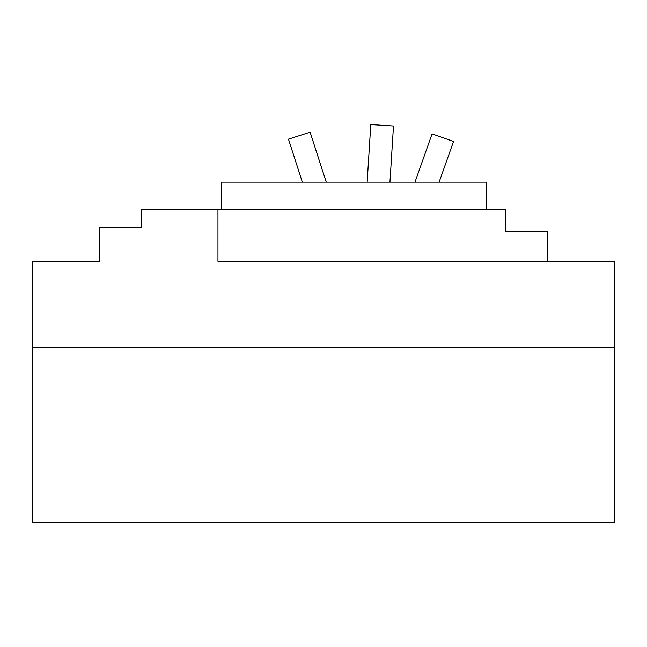 <?xml version="1.0" encoding="UTF-8"?>
<svg xmlns="http://www.w3.org/2000/svg" width="647" height="647" viewBox="0 0 647 647"><rect width="100%" height="100%" fill="white"/><g stroke="black" fill="none" stroke-linecap="round" stroke-linejoin="round"><path stroke-width="0.97" d="M414.978 182.155L432.075 133.88L453.515 141.467L439.111 182.155M367.164 182.155L370.788 124.564L393.489 125.995L389.955 182.155M302.351 182.155L288.465 139.162L310.115 132.174L326.258 182.155M614.65 347.471L32.35 347.471L32.35 522.436L614.65 522.436L614.65 347.471M32.439 347.471L32.439 261.315L99.678 261.315L99.678 227.647L141.531 227.647L141.531 209.45L505.469 209.45L505.469 231.286L547.322 231.286L547.322 261.315L217.958 261.315L217.958 209.45M614.561 347.471L614.561 261.315L547.322 261.315M486.366 209.45L486.366 182.155L221.597 182.155L221.597 209.45"/></g></svg>
